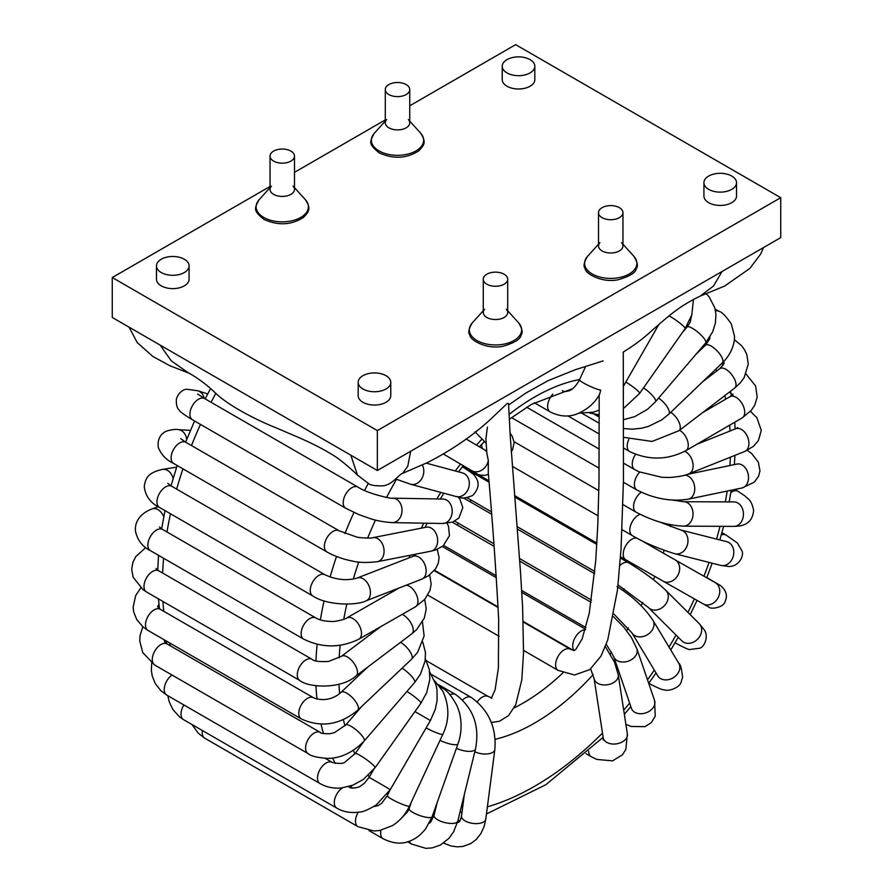 <?xml version="1.0" encoding="UTF-8"?>
<svg xmlns="http://www.w3.org/2000/svg" width="893" height="893" viewBox="0 0 893 893"><rect width="100%" height="100%" fill="white"/><g stroke="black" fill="none" stroke-linecap="round" stroke-linejoin="round"><path stroke-width="1.34" d="M486.774 452.059A12.223 9.979 -59.5 0 0 484.14 449.603L466.057 438.976M443.81 454.247L471.75 470.678A12.223 9.979 -59.5 0 0 478.76 471.459A12.223 9.979 -59.5 0 0 488.315 460.542L486.942 453.722M491.273 698.259L495.09 689.921L498.383 668.076L498.662 619.418C496.117 571.9 492.657 523.086 488.281 472.977L488.315 460.542M485.971 438.351L487.411 427.133M270.043 186.447L112.272 277.533L112.272 317.461L377.348 470.499L780.728 237.616L780.728 197.688L515.652 44.65L409.742 105.798M358.171 382.338L358.171 395.644A16.297 9.41 0 0 0 368.229 404.339A16.297 9.41 0 0 0 385.988 402.296A16.297 9.41 0 0 0 390.766 395.644L390.766 382.338A16.297 9.41 0 0 0 374.468 372.928A16.297 9.41 0 0 0 358.171 382.338A16.297 9.41 0 0 0 368.229 391.034A16.297 9.41 0 0 0 385.988 388.991A16.297 9.41 0 0 0 390.766 382.338M156.476 265.891L156.476 279.196A16.297 9.41 0 0 0 161.253 285.86A16.297 9.41 0 0 0 184.304 285.86A16.297 9.41 0 0 0 189.082 279.196L189.082 265.891A16.297 9.41 180 0 1 184.304 272.544A16.297 9.41 180 0 1 166.544 274.586A16.297 9.41 180 0 1 156.476 265.891A16.297 9.41 180 0 1 172.784 256.481A16.297 9.41 180 0 1 189.082 265.891M703.918 182.719L703.918 196.025A16.297 9.41 0 0 0 708.696 202.678A16.297 9.41 0 0 0 731.747 202.678A16.297 9.41 0 0 0 736.524 196.025L736.524 182.719A16.297 9.41 180 0 1 731.747 189.372A16.297 9.41 180 0 1 713.987 191.415A16.297 9.41 180 0 1 703.918 182.719A16.297 9.41 180 0 1 720.216 173.309A16.297 9.41 180 0 1 736.524 182.719M385.296 119.908L294.489 172.338M112.272 277.533L377.348 430.582L780.728 197.688M502.234 66.272L502.234 79.589A16.297 9.41 0 0 0 512.292 88.273A16.297 9.41 0 0 0 530.062 86.241A16.297 9.41 0 0 0 534.829 79.589L534.829 66.272A16.297 9.41 0 0 0 518.532 56.862A16.297 9.41 0 0 0 502.234 66.272A16.297 9.41 0 0 0 512.292 74.967A16.297 9.41 0 0 0 530.062 72.925A16.297 9.41 0 0 0 534.829 66.272M377.348 430.582L377.348 470.499M455.62 496.374A12.223 9.868 -74.9 0 0 456.089 496.519L456.089 496.519A12.223 9.868 -74.9 0 0 468.792 487.277A12.223 9.868 -74.9 0 0 462.451 472.91A12.223 9.868 -74.9 0 0 462.429 472.899L463.891 473.457M442.448 523.499A12.223 9.51 -89 0 0 442.47 523.499A12.223 9.51 -89 0 0 452.193 511.477A12.223 9.51 -89 0 0 442.939 499.053A12.223 9.51 -89 0 0 442.906 499.053L444.089 499.176M357.959 487.098L204.676 398.602A12.223 7.055 -60 0 0 192.453 405.656A12.223 7.055 -60 0 0 192.453 419.777L345.736 508.273A12.223 7.055 -60 0 1 345.725 508.262A12.223 7.055 -60 0 1 345.747 494.142A12.223 7.055 -60 0 1 357.959 487.098A12.223 7.055 -60 0 1 357.981 487.109A12.223 7.055 -60 0 1 357.993 487.12C368.563 494.309 395.007 499.522 392.719 498.171A12.223 9.51 -89 0 0 392.686 498.171A12.223 9.51 -89 0 1 392.73 498.171L442.906 499.053M197.788 390.732A12.223 9.901 108 0 1 198 390.788A12.223 9.901 108 0 1 198.012 390.799A12.223 9.901 108 0 1 204.106 398.267M430.973 551.171A12.223 8.919 -101.1 0 0 437.358 537.474A12.223 8.919 -101.1 0 0 426.274 527.183A12.223 8.919 -101.1 0 0 426.262 527.183L372.66 537.709A12.223 8.919 -101.1 0 0 372.615 537.72A12.223 8.919 -101.1 0 0 372.481 537.742M327.128 552.075A12.223 7.055 -60 0 1 326.927 551.963A12.223 7.055 -60 0 1 326.883 551.941A12.223 7.055 -60 0 1 326.938 537.809A12.223 7.055 -60 0 1 339.15 530.788A12.223 7.055 -60 0 1 339.195 530.81A12.223 7.055 -60 0 1 339.373 530.922M190.432 430.381L178.031 429.6A12.223 9.6 93.6 0 1 178.075 429.6A12.223 9.6 93.6 0 1 186.726 439.367M421.797 579.133A12.223 8.104 -111.3 0 0 421.82 579.133A12.223 8.104 -111.3 0 0 424.956 564.834A12.223 8.104 -111.3 0 0 413.001 556.328A12.223 8.104 -111.3 0 0 412.957 556.339L357.245 578.017A12.223 8.104 -111.3 0 0 357.245 578.028M312.784 595.944A12.223 7.055 -60 0 1 312.74 595.91A12.223 7.055 -60 0 1 312.807 581.789A12.223 7.055 -60 0 1 325.007 574.768A12.223 7.055 -60 0 1 325.063 574.802L325.063 574.802C336.226 579.903 346.953 580.975 357.233 578.017A12.223 8.104 -111.3 0 1 369.222 586.455A12.223 8.104 -111.3 0 1 366.13 600.799A12.223 8.104 -111.3 0 0 366.13 600.799L421.82 579.133M325.007 574.768L171.724 486.272A12.223 7.055 -60 0 1 171.746 486.283A12.223 7.055 -60 0 0 159.512 493.316A12.223 7.055 -60 0 0 159.49 507.436A12.223 7.055 -60 0 1 159.49 507.436C150.404 502.96 145.336 495.983 144.264 486.495C145.526 477.599 148.618 472.475 162.638 469.361L162.615 469.372A12.223 9.042 81.1 0 1 162.638 469.361A12.223 9.042 81.1 0 1 173.13 478.458M358.785 639.221A12.223 7.088 -119.8 0 0 358.919 639.142L415.368 606.849A12.223 7.088 -119.8 0 0 415.368 606.849A12.223 7.088 -119.8 0 0 416.618 595.095A12.223 7.088 -119.8 0 0 406.382 585.138M303.787 639.198A12.223 7.055 -60 0 1 303.676 639.131A12.223 7.055 -60 0 1 303.631 639.109A12.223 7.055 -60 0 1 303.698 624.977A12.223 7.055 -60 0 1 315.899 617.967A12.223 7.055 -60 0 1 315.943 617.989A12.223 7.055 -60 0 1 316.066 618.068M152.111 508.898A12.223 8.271 70.6 0 1 152.234 508.854A12.223 8.271 70.6 0 1 152.312 508.82A12.223 8.271 70.6 0 1 163.765 516.723M424.722 599.393L426.24 609.004L424.331 618.034L416.685 629.587L411.874 633.773A12.223 5.905 -127 0 0 411.896 633.751A12.223 5.905 -127 0 0 411.573 624.174A12.223 5.905 -127 0 0 402.23 614.373M341.405 656.333A12.223 5.905 -127 0 1 342.499 655.83A12.223 5.905 -127 0 1 354.186 663.577A12.223 5.905 -127 0 1 356.106 675.856A12.223 5.905 -127 0 1 356.095 675.867C341.126 689.63 307.918 687.588 299.802 680.466A12.223 7.055 -60 0 1 299.802 680.466A12.223 7.055 -60 0 1 299.814 680.477A12.223 7.055 -60 0 1 298.999 667.931A12.223 7.055 -60 0 1 310.005 658.733A12.223 7.055 -60 0 1 312.037 659.302A12.223 7.055 -60 0 1 312.07 659.313C313.889 661.233 319.393 661.947 328.579 661.434L341.394 656.333A12.223 5.905 -127 0 0 341.383 656.344L380.597 626.741M422.445 622.008L424.13 636.006L417.645 652.258L411.617 659.179A12.223 4.577 -133.4 0 0 411.617 659.179A12.223 4.577 -133.4 0 0 409.842 651.321A12.223 4.577 -133.4 0 0 400.555 642.313M341.048 692.332A12.223 4.577 -133.4 0 1 345.87 692.711A12.223 4.577 -133.4 0 1 355.738 701.697A12.223 4.577 -133.4 0 1 357.859 710.08L357.859 710.08A12.223 4.577 -133.4 0 0 357.859 710.08C339.999 724.971 321.123 727.918 301.254 718.921A12.223 7.055 -60 0 1 301.254 718.921A12.223 7.055 -60 0 1 299.155 710.203A12.223 7.055 -60 0 1 305.719 699.543A12.223 7.055 -60 0 1 313.532 697.768A12.223 7.055 -60 0 1 313.588 697.801L313.588 697.801C326.615 702.679 336.728 696.395 341.048 692.332L367.615 667.171M364.143 741.034A12.223 3.125 -139.2 0 0 364.221 740.956L414.631 682.52A12.223 3.125 -139.2 0 0 405.344 670.476A12.223 3.125 -139.2 0 0 402.073 668.221M308.208 753.647A12.223 7.055 -60 0 1 308.096 753.592A12.223 7.055 -60 0 1 307.516 740.565A12.223 7.055 -60 0 1 320.319 732.416A12.223 7.055 -60 0 1 320.364 732.439A12.223 7.055 -60 0 1 320.498 732.528M154.857 665.118A12.223 7.055 -60 0 1 154.813 665.095L308.096 753.592A12.223 7.055 -60 0 1 308.074 753.58C310.585 756.014 317.127 757.621 327.731 758.403C340.892 758.269 353.059 752.442 364.221 740.944A12.223 3.125 -139.2 0 0 364.221 740.944A12.223 3.125 -139.2 0 0 354.934 728.911A12.223 3.125 -139.2 0 0 345.703 724.982L345.703 724.982A12.223 3.125 -139.2 0 0 345.636 725.071M375.071 767.723A12.223 1.607 -144.6 0 0 375.105 767.69L420.927 703.159A12.223 1.607 -144.6 0 0 415.066 697.143A12.223 1.607 -144.6 0 0 406.895 691.483M172.036 675.03A12.223 7.055 -60 0 0 164.223 689.519A12.223 7.055 -60 0 0 166.757 695.078A12.223 7.055 -60 0 1 166.757 695.078L320.04 783.574A12.223 7.055 -60 0 1 319.984 783.541A12.223 7.055 -60 0 1 317.506 778.026A12.223 7.055 -60 0 1 322.82 765.692A12.223 7.055 -60 0 1 332.263 762.399A12.223 7.055 -60 0 1 332.33 762.432C339.139 763.906 343.437 763.716 345.223 761.874L355.18 753.536A12.223 1.607 -144.6 0 0 355.146 753.58M165.294 642.58A12.223 3.416 41.9 0 1 166.69 643.239M429.667 671.837L435.94 684.54L437.012 689.831L437.101 700.581L435.215 709.611L430.393 720.562L414.966 711.554M183.88 704.957A12.223 7.055 -60 0 0 183.009 719.278A12.223 7.055 -60 0 0 183.545 719.646A12.223 7.055 -60 0 1 183.545 719.646L336.828 808.143A12.223 7.055 -60 0 1 336.784 808.12A12.223 7.055 -60 0 1 336.293 807.774A12.223 7.055 -60 0 1 335.031 798.085A12.223 7.055 -60 0 1 342.544 787.816M348.382 786.655A12.223 7.055 -60 0 1 349.051 786.967A12.223 7.055 -60 0 1 349.085 786.99C351.183 789.434 360.147 787.001 360.493 786.052L364.366 783.228L369.166 777.312L373.553 769.744M389.705 790.606L387.294 795.775A12.223 1.518 -155.1 0 0 396.771 801.847A12.223 1.518 -155.1 0 0 409.184 806.245A12.223 1.518 -155.1 0 0 409.463 806.089L442.85 734.247A12.223 1.518 -155.1 0 1 442.85 734.258A12.223 1.518 -155.1 0 1 442.571 734.414A12.223 1.518 -155.1 0 1 426.106 727.951M202.398 730.53A12.223 7.055 -60 0 0 204.765 738.198A12.223 7.055 -60 0 1 204.765 738.198L358.037 826.695A12.223 7.055 -60 0 1 357.993 826.661A12.223 7.055 -60 0 1 358.272 812.195M458.02 743.78A12.223 3.036 -160.5 0 1 457.997 743.836A12.223 3.036 -160.5 0 1 440.048 740.297M383.376 838.884A12.223 7.055 -60 0 1 383.186 838.784A12.223 7.055 -60 0 1 383.13 838.75A12.223 7.055 -60 0 1 380.976 830.256M437.202 802.461L434.054 815.309A12.223 4.487 -166.2 0 0 444.848 822.576A12.223 4.487 -166.2 0 0 457.796 821.136L475.478 749.026A12.223 4.487 -166.2 0 1 475.478 749.037A12.223 4.487 -166.2 0 1 468.423 751.337A12.223 4.487 -166.2 0 1 456.423 748.278M411.729 844.164A12.223 7.055 -60 0 1 411.606 844.097A12.223 7.055 -60 0 1 411.539 844.052A12.223 7.055 -60 0 1 409.44 841.139M494.867 749.406A12.223 5.827 -172.6 0 1 494.845 749.618A12.223 5.827 -172.6 0 1 494.845 749.64A12.223 5.827 -172.6 0 1 487.433 753.915A12.223 5.827 -172.6 0 1 474.83 751.694M619.374 207.667A12.223 7.055 0 0 0 606.057 206.138A12.223 7.055 0 0 0 598.511 212.657A12.223 7.055 0 0 0 610.734 219.723A12.223 7.055 0 0 0 622.957 212.657A12.223 7.055 0 0 0 619.374 207.667M406.159 84.578A12.223 7.055 180 0 1 409.742 89.568A12.223 7.055 180 0 1 397.519 96.623A12.223 7.055 180 0 1 385.296 89.568A12.223 7.055 180 0 1 392.842 83.038A12.223 7.055 180 0 1 406.159 84.578M504.121 274.207A12.223 7.055 180 0 1 507.704 279.196A12.223 7.055 180 0 1 495.481 286.262A12.223 7.055 180 0 1 483.258 279.196A12.223 7.055 180 0 1 490.804 272.678A12.223 7.055 180 0 1 504.121 274.207M290.906 151.118A12.223 7.055 0 0 0 277.589 149.577A12.223 7.055 0 0 0 270.043 156.108A12.223 7.055 0 0 0 282.266 163.162A12.223 7.055 0 0 0 294.489 156.108A12.223 7.055 0 0 0 290.906 151.118M562.389 390.71C563.383 391.636 565.526 391.703 568.83 390.9C572.647 389.582 576.219 385.854 579.557 379.726A12.223 1.607 24.6 0 0 587.862 385.274A12.223 1.607 24.6 0 0 600.699 390.085L599.728 393.958C595.24 402.631 587.851 409.228 577.581 413.727C568.863 417.31 559.71 416.685 550.144 411.863A12.223 7.055 120 0 0 550.166 411.874A12.223 7.055 120 0 0 550.267 411.93M625.837 382.014A12.223 1.518 35.1 0 1 639.667 393.366L623.716 408.291M643.496 387.908A12.223 3.036 40.5 0 1 655.54 401.694A12.223 3.036 40.5 0 1 655.462 401.772M658.599 398.111A12.223 4.487 46.2 0 1 667.25 406.974A12.223 4.487 46.2 0 1 668.768 414.229A12.223 4.487 46.2 0 1 668.656 414.341M715.516 310.987A12.223 7.055 -60 0 1 719.111 311.356A12.223 7.055 -60 0 1 719.166 311.389L715.114 309.045M670.755 412.332A12.223 5.827 52.6 0 1 678.993 422.155A12.223 5.827 52.6 0 1 678.981 430.705A12.223 5.827 52.6 0 1 678.97 430.716L652.102 441.443L623.794 437.358M679.606 430.225A12.223 7.021 59.8 0 1 687.588 440.941A12.223 7.021 59.8 0 1 685.813 450.708A12.223 7.021 59.8 0 1 685.779 450.731A12.223 7.021 59.8 0 1 685.657 450.798M684.752 451.311A12.223 8.048 68.2 0 1 692.845 462.786A12.223 8.048 68.2 0 1 689.005 473.736A12.223 8.048 68.2 0 1 688.938 473.77L744.717 451.456A12.223 8.048 68.2 0 0 744.751 451.445L753.424 446.355L758.369 440.629L761.271 430.359L756.862 417.69L750.444 411.327M685.054 475.121A12.223 8.874 78.3 0 1 687.364 475.69A12.223 8.874 78.3 0 1 694.743 488.158A12.223 8.874 78.3 0 1 688.246 499.165A12.223 8.874 78.3 0 1 688.202 499.176A12.223 8.874 78.3 0 1 688.034 499.209M672.172 500.047L683.547 501.71A12.223 9.477 90.3 0 1 683.614 501.71A12.223 9.477 90.3 0 1 690.624 505.773A12.223 9.477 90.3 0 1 692.198 518.911A12.223 9.477 90.3 0 1 683.547 526.156A12.223 9.477 90.3 0 1 683.502 526.156L733.912 526.379C735.586 525.999 752.286 527.986 753.614 510.249C751.259 499.12 748.033 499.332 744.784 495.816L737.953 491.262A12.223 7.055 -60 0 1 737.986 491.284L734.85 489.476M730.842 492.556A12.223 7.055 -60 0 1 737.964 491.273M680.712 530.018A12.223 9.856 104.2 0 1 680.979 530.074A12.223 9.856 104.2 0 1 680.991 530.085A12.223 9.856 104.2 0 1 687.945 539.595A12.223 9.856 104.2 0 1 674.963 553.772A12.223 9.856 104.2 0 1 674.952 553.772A12.223 9.856 104.2 0 1 674.706 553.705M721.243 535.007A12.223 7.055 -60 0 1 726.042 535.041A12.223 7.055 -60 0 1 726.054 535.052L721.912 532.652M472.241 471.124A12.223 7.055 120 0 0 472.464 471.27A12.223 7.055 120 0 0 472.475 471.27L488.873 480.735M674.963 559.788A12.223 9.979 119.5 0 1 675.097 559.855A12.223 9.979 119.5 0 1 678.245 574.556A12.223 9.979 119.5 0 1 663.108 581.164A12.223 9.979 119.5 0 1 663.075 581.142A12.223 9.979 119.5 0 1 662.919 581.053M719.658 585.094L715.193 582.582A12.223 9.979 119.5 0 1 715.226 582.604L675.13 559.878A12.223 9.979 119.5 0 1 675.13 559.878L639.846 539.673M708.049 578.53A12.223 7.055 -60 0 1 709.243 578.988A12.223 7.055 -60 0 1 709.265 578.999A12.223 7.055 -60 0 1 709.388 579.077M469.193 470.176L475.433 474.35A12.223 7.055 120 0 0 472.598 473.803M665.519 590.061A12.223 9.868 134.9 0 1 665.787 590.306A12.223 9.868 134.9 0 1 665.821 590.34A12.223 9.868 134.9 0 1 661.97 607.742A12.223 9.868 134.9 0 1 648.53 607.631A12.223 9.868 134.9 0 1 648.497 607.597A12.223 9.868 134.9 0 1 648.285 607.374M675.041 642.781L675.822 643.228A12.223 7.055 -60 0 1 675.811 643.228A12.223 7.055 -60 0 1 675.097 642.703M491.518 514.145L463.724 498.104A12.223 7.055 120 0 0 463.724 498.093A12.223 7.055 120 0 0 463.188 497.836M460.81 497.568A12.223 7.055 120 0 0 459.069 498.015M631.965 632.914L657.817 675.923A12.223 9.51 149 0 1 657.817 675.923A12.223 9.51 149 0 0 666.77 679.874A12.223 9.51 149 0 0 677.62 673.746A12.223 9.51 149 0 0 678.78 663.32A12.223 9.51 149 0 1 678.78 663.32L652.928 620.311A12.223 9.51 149 0 1 652.939 620.334A12.223 9.51 149 0 1 651.756 630.748A12.223 9.51 149 0 1 640.917 636.865A12.223 9.51 149 0 1 631.965 632.914A12.223 9.51 149 0 1 631.943 632.869L613.96 614.138M678.769 663.309C680.31 663.945 681.582 668.567 682.587 677.162L681.091 682.207C679.573 687.722 668.589 691.651 664.403 689.82C663.097 690.177 658.532 688.347 650.696 684.339A12.223 7.055 -60 0 1 650.684 684.339A12.223 7.055 -60 0 1 649.133 682.788M613.48 616.728L623.749 627.065L631.407 637.513L636.899 648.831A12.223 8.919 161.1 0 1 636.899 648.831A12.223 8.919 161.1 0 1 631.619 659.559A12.223 8.919 161.1 0 1 617.666 660.909A12.223 8.919 161.1 0 1 613.748 656.712A12.223 8.919 161.1 0 1 613.737 656.656L606.269 644.277M605.365 646.677L614.551 662.26L618.291 674.885A12.223 8.104 171.3 0 1 608.747 684.507A12.223 8.104 171.3 0 1 594.682 680.31A12.223 8.104 171.3 0 1 594.113 678.602A12.223 8.104 171.3 0 1 594.113 678.591L590.675 668.935M585.942 753.659L591.233 756.706A12.223 7.055 -60 0 1 591.233 756.706A12.223 7.055 -60 0 1 591.188 756.684A12.223 7.055 -60 0 1 588.699 751.158M410.68 451.255L407.766 466.28L402.598 473.357L427.959 462.351C452.706 449.536 473.882 434.891 491.463 418.415L507.257 403.424L508.53 403.536M160.126 345.089L171.277 360.85L187.731 372.426C197.453 377.806 206.417 384.403 214.61 392.228C228.842 406.46 259.405 421.25 275.725 427.68L291.777 434.545C310.507 442.336 325.677 450.117 337.275 457.875C344.575 463.355 351.34 469.126 357.568 475.188M350.86 455.207L357.457 475.054M402.598 473.357L402.531 473.39C398.401 474.886 392.395 484.776 383.075 485.825C374.424 486.06 369.255 485.044 367.581 482.789L357.446 475.087M722.035 271.505L713.529 286.017L700.212 296.085M506.32 309.212A12.223 7.055 180 0 1 507.704 312.472A12.223 7.055 180 0 1 495.481 319.527A12.223 7.055 180 0 1 483.258 312.472A12.223 7.055 180 0 1 484.642 309.212M271.427 186.112A12.223 7.055 0 0 0 270.043 189.372A12.223 7.055 0 0 0 273.626 194.361A12.223 7.055 0 0 0 286.943 195.891A12.223 7.055 0 0 0 294.489 189.372A12.223 7.055 0 0 0 293.105 186.112M621.573 242.673A12.223 7.055 180 0 1 622.957 245.932A12.223 7.055 180 0 1 610.734 252.987A12.223 7.055 180 0 1 598.511 245.932A12.223 7.055 180 0 1 599.895 242.673M386.68 119.573A12.223 7.055 0 0 0 385.296 122.832A12.223 7.055 0 0 0 388.879 127.822A12.223 7.055 0 0 0 402.196 129.351A12.223 7.055 0 0 0 409.742 122.832A12.223 7.055 0 0 0 408.358 119.573M465.465 466.983A12.223 7.055 120 0 0 466.47 467.798L477.029 473.848C477.777 474.797 480.523 475.288 485.245 475.322L488.382 474.339M481.561 444.491A12.223 7.055 120 0 0 482.733 448.777M462.306 466.76C470.332 471.761 474.429 474.786 474.607 475.835C479.842 482.03 479.195 488.583 472.643 495.481C460.565 500.404 461.134 496.687 456.111 496.53L410.568 484.24A12.223 9.868 -74.9 0 0 410.601 484.252A12.223 9.868 -74.9 0 0 421.719 478.726A12.223 9.868 -74.9 0 0 422.166 464.784M392.261 522.617A12.223 9.51 -89 0 0 392.295 522.617A12.223 9.51 -89 0 0 392.306 522.617A12.223 9.51 -89 0 0 402.017 510.55A12.223 9.51 -89 0 0 392.73 498.171M377.159 561.742A12.223 8.919 -101.1 0 0 377.371 561.697A12.223 8.919 -101.1 0 0 377.415 561.686A12.223 8.919 -101.1 0 0 383.756 547.956A12.223 8.919 -101.1 0 0 372.66 537.709M326.927 551.963L173.644 463.467A12.223 7.055 -60 0 1 173.622 463.456A12.223 7.055 -60 0 1 173.644 449.335A12.223 7.055 -60 0 1 185.867 442.292A12.223 7.055 -60 0 1 185.878 442.303L339.15 530.788M358.919 639.142A12.223 7.088 -119.8 0 0 358.941 639.131A12.223 7.088 -119.8 0 0 358.997 625A12.223 7.088 -119.8 0 0 346.785 617.923A12.223 7.088 -119.8 0 0 346.651 618.001M303.676 639.131L150.392 550.635A12.223 7.055 -60 0 1 150.392 536.526A12.223 7.055 -60 0 1 162.615 529.46L315.899 617.967M146.575 592.003A12.223 7.055 -60 0 1 146.53 591.981A12.223 7.055 -60 0 1 145.704 579.445A12.223 7.055 -60 0 1 156.721 570.236A12.223 7.055 -60 0 1 158.731 570.783A12.223 7.055 -60 0 1 158.753 570.806L312.037 659.302M301.298 718.943L148.015 630.447A12.223 7.055 -60 0 1 148.015 630.447A12.223 7.055 -60 0 1 145.86 621.74A12.223 7.055 -60 0 1 152.435 611.046A12.223 7.055 -60 0 1 160.249 609.272L313.532 697.768M154.813 665.095A12.223 7.055 -60 0 1 154.232 652.069A12.223 7.055 -60 0 1 167.013 643.909A12.223 7.055 -60 0 1 167.036 643.92L320.319 732.416M319.984 783.541L319.984 783.541C326.637 787.313 333.893 788.765 341.729 787.905L352.869 785.17L363.462 779.355L375.105 767.679A12.223 1.607 -144.6 0 0 369.244 761.662A12.223 1.607 -144.6 0 0 355.168 753.536L363.663 741.57M430.393 720.562L390.308 789.591L369.166 777.312M440.193 686.951L441.689 687.822A12.223 7.055 120 0 0 441.667 687.811A12.223 7.055 120 0 0 440.472 687.353M441.667 687.811C446.143 689.329 451.244 695.29 456.97 705.693C460.52 714.925 459.806 714.913 460.52 718.206C461.748 727.014 460.911 735.553 457.997 743.836L432.145 816.704A12.223 3.036 -160.5 0 1 432.145 816.704A12.223 3.036 -160.5 0 1 419.632 815.488A12.223 3.036 -160.5 0 1 409.106 808.533A12.223 3.036 -160.5 0 1 409.106 808.522L411.617 801.467M438.296 684.518L455.553 694.486A12.223 7.055 120 0 0 450.083 694.754M471.426 697.533A12.223 7.055 120 0 0 471.247 697.422A12.223 7.055 120 0 0 471.214 697.4A12.223 7.055 120 0 0 462.63 699.9M471.203 697.4C488.694 710.035 496.564 727.449 494.834 749.64L485.77 819.194A12.223 5.827 -172.6 0 1 472.888 823.391A12.223 5.827 -172.6 0 1 461.525 816.023L464.338 794.446M426.43 660.787L488.359 696.54A12.223 7.055 120 0 0 477.297 701.798M552.845 394.114A12.223 7.055 120 0 0 550.144 411.863M669.069 315.865A12.223 1.518 35.1 0 1 680.008 323.21A12.223 1.518 35.1 0 1 685.177 328.535L639.667 393.366M597.864 414.754A12.223 7.055 120 0 0 598.868 415.569L597.372 414.709M682.252 332.709L687.119 327.005A12.223 3.036 40.5 0 1 698.393 332.62A12.223 3.036 40.5 0 1 705.716 342.867L655.54 401.694L647.581 409.262L634.622 416.674L623.772 419.632M695.904 354.365L705.459 345.211A12.223 4.487 46.2 0 1 717.168 350.938A12.223 4.487 46.2 0 1 722.37 362.871L668.768 414.24L661.813 419.822L648.642 426.341L641.509 428.238L632.099 429.198L623.783 428.551M702.534 381.869L719.814 368.653A12.223 5.827 52.6 0 1 719.825 368.642A12.223 5.827 52.6 0 1 731.88 374.814A12.223 5.827 52.6 0 1 734.682 388.064A12.223 5.827 52.6 0 1 734.671 388.064L678.97 430.716M628.784 439.434A12.223 7.055 120 0 0 629.732 451.612A12.223 7.055 120 0 0 629.755 451.624A12.223 7.055 120 0 0 629.9 451.702M702.512 412.689L729.916 396.715A12.223 7.021 59.8 0 1 742.139 403.748A12.223 7.021 59.8 0 1 742.228 417.846L685.779 450.731M635.515 454.37A12.223 7.055 120 0 0 634.789 469.651A12.223 7.055 120 0 0 634.789 469.662L623.671 463.233M737.238 428.383L737.73 427.613L735.609 428.774A12.223 8.048 68.2 0 1 735.642 428.763A12.223 8.048 68.2 0 1 736.044 428.618A12.223 8.048 68.2 0 1 747.765 437.391A12.223 8.048 68.2 0 1 744.751 451.445M639.701 472.118A12.223 7.055 120 0 0 636.921 490A12.223 7.055 120 0 0 636.921 490.011A12.223 7.055 120 0 0 637.055 490.078M687.286 474.395L736.982 464.059A12.223 8.874 78.3 0 1 741.123 464.505A12.223 8.874 78.3 0 1 748.501 477.007A12.223 8.874 78.3 0 1 741.96 487.991A12.223 8.874 78.3 0 1 741.949 487.991L688.202 499.176C671.201 501.833 654.089 498.774 636.921 490L623.437 482.22M641.219 492.244A12.223 7.055 120 0 0 634.041 503.016A12.223 7.055 120 0 0 636.084 512.169A12.223 7.055 120 0 0 636.095 512.169A12.223 7.055 120 0 0 636.117 512.191L622.946 504.578M683.614 501.71L734.013 501.922A12.223 9.477 90.3 0 1 741.034 505.996A12.223 9.477 90.3 0 1 742.608 519.157A12.223 9.477 90.3 0 1 733.912 526.379M640.047 514.301A12.223 7.055 120 0 0 635.671 517.192A12.223 7.055 120 0 0 632.344 535.621A12.223 7.055 120 0 0 632.367 535.633L622.053 529.683M680.979 530.074L726.79 541.694A12.223 9.856 104.2 0 1 726.835 541.705A12.223 9.856 104.2 0 1 733.756 551.215A12.223 9.856 104.2 0 1 720.785 565.392A12.223 9.856 104.2 0 1 720.729 565.381M636.977 538.178A12.223 7.055 120 0 0 626.283 544.786A12.223 7.055 120 0 0 625.736 559.755A12.223 7.055 120 0 0 625.759 559.766A12.223 7.055 120 0 0 625.87 559.833M715.226 582.604A12.223 9.979 119.5 0 1 718.34 597.283A12.223 9.979 119.5 0 1 703.193 603.891A12.223 9.979 119.5 0 1 703.171 603.869L663.075 581.142M475.355 473.859A12.223 9.801 -78.6 0 0 475.232 472.866M628.94 562.981A12.223 7.055 120 0 0 628.728 562.847A12.223 7.055 120 0 0 619.887 565.526M620.445 558.069L628.717 562.847C643.607 571.821 655.975 580.986 665.81 590.34L699.174 623.593A12.223 9.868 134.9 0 1 699.186 623.593A12.223 9.868 134.9 0 1 695.346 641.029A12.223 9.868 134.9 0 1 681.917 640.906A12.223 9.868 134.9 0 1 681.906 640.895L648.53 607.631M654.569 700.469A12.223 8.919 161.1 0 1 654.569 700.48A12.223 8.919 161.1 0 1 649.323 711.23A12.223 8.919 161.1 0 1 635.347 712.592A12.223 8.919 161.1 0 1 631.44 708.395L613.748 656.712M585.317 629.744A12.223 7.055 120 0 0 574.936 637.915A12.223 7.055 120 0 0 574.11 650.539M627.355 733.934A12.223 8.104 171.3 0 1 627.366 733.968A12.223 8.104 171.3 0 1 617.833 743.59A12.223 8.104 171.3 0 1 603.768 739.393A12.223 8.104 171.3 0 1 603.21 737.741A12.223 8.104 171.3 0 1 603.199 737.685L594.113 678.602M523.22 621.997L570.348 649.211A12.223 7.055 120 0 0 558.125 656.266A12.223 7.055 120 0 0 558.125 670.386L523.566 650.428M442.649 546.717A183.366 105.865 120 0 0 443.363 545.735M457.227 525.028A183.366 105.865 120 0 0 458.332 523.22M470.164 501.81A183.366 105.865 120 0 0 471.046 500.035M481.07 477.599A183.366 105.865 120 0 0 481.517 476.494M514.212 707.87A183.366 105.865 120 0 0 563.025 672.775M623.292 590.608A183.366 105.865 120 0 0 624.207 588.8M634.298 566.24A183.366 105.865 120 0 0 634.8 564.979M368.34 483.247A293.384 169.38 120 0 0 364.567 490.447M353.929 512.47A293.384 169.38 120 0 0 344.955 533.567M336.516 556.495A293.384 169.38 120 0 0 330.097 577.079M324.081 600.822A293.384 169.38 120 0 0 320.364 619.887M317.115 644.311A293.384 169.38 120 0 0 315.955 660.909M315.988 685.813A293.384 169.38 120 0 0 316.993 699.141M321.056 724.156A293.384 169.38 120 0 0 323.478 733.633M332.587 758.057A293.384 169.38 120 0 0 335.321 763.504M350.614 785.985A293.384 169.38 120 0 0 352.467 788.05M215.849 393.288A293.384 169.38 120 0 0 211.105 402.308M200.456 424.398A293.384 169.38 120 0 0 191.482 445.54M182.942 468.836A293.384 169.38 120 0 0 176.658 489.118M170.485 513.788A293.384 169.38 120 0 0 166.98 531.982M163.598 558.259A293.384 169.38 120 0 0 162.638 573.049M162.939 601.447A293.384 169.38 120 0 0 163.776 611.314M169.57 642.882A293.384 169.38 120 0 0 170.396 645.862M396.514 479.34A277.087 159.97 120 0 0 386.535 497.446M375.473 520.027A277.087 159.97 120 0 0 367.659 538.122M358.729 562.01A277.087 159.97 120 0 0 353.315 579.088M346.819 604.148A277.087 159.97 120 0 0 343.76 619.318M340.144 645.259A277.087 159.97 120 0 0 339.173 657.784M338.983 684.138A277.087 159.97 120 0 0 339.586 693.593M343.414 719.568A277.087 159.97 120 0 0 344.91 725.875M353.327 750.354A277.087 159.97 120 0 0 354.945 753.859M368.24 775.47A277.087 159.97 120 0 0 369.389 776.921M387.294 794.167A277.087 159.97 120 0 0 387.852 794.58M433.752 812.183A277.087 159.97 120 0 0 434.791 812.306M459.962 812.284A277.087 159.97 120 0 0 462.038 812.05M487.377 806.859A277.087 159.97 120 0 0 602.496 733.097M623.705 710.136A277.087 159.97 120 0 0 629.621 703.081M647.503 679.819A277.087 159.97 120 0 0 654.312 670.085M669.024 647.101A277.087 159.97 120 0 0 676.023 635.035M687.956 612.408A277.087 159.97 120 0 0 694.363 598.879M703.941 576.208A277.087 159.97 120 0 0 709.064 562.423M716.554 539.104A277.087 159.97 120 0 0 720.015 526.312M725.35 501.888A277.087 159.97 120 0 0 727.159 491.072M729.949 465.521A277.087 159.97 120 0 0 730.396 457.183M730.094 430.973A277.087 159.97 120 0 0 729.648 425.18M725.641 399.216A277.087 159.97 120 0 0 724.803 395.621M716.632 371.086A277.087 159.97 120 0 0 715.795 369.177M703.226 347.355A277.087 159.97 120 0 0 702.601 346.517M579.657 379.503A199.664 115.275 120 0 0 534.673 396.983A199.664 115.275 120 0 0 509.021 414.497M482.075 439.066A199.664 115.275 120 0 0 476.46 445.082M460.52 464.081A199.664 115.275 120 0 0 455.307 470.991M440.818 492.4A199.664 115.275 120 0 0 436.833 498.953M423.751 523.175A199.664 115.275 120 0 0 421.373 528.143M410.066 555.279A199.664 115.275 120 0 0 409.15 557.824M495.113 739.337A199.664 115.275 120 0 0 593.131 674.639M610.321 653.977A199.664 115.275 120 0 0 611.672 652.18M626.618 630.614A199.664 115.275 120 0 0 628.326 627.924M641.096 605.666A199.664 115.275 120 0 0 642.77 602.451M653.397 579.669A199.664 115.275 120 0 0 654.748 576.398M663.242 553.102A199.664 115.275 120 0 0 664.124 550.322M670.386 526.557A199.664 115.275 120 0 0 670.777 524.749M507.704 310.742L518.666 322.875A26.154 15.103 180 0 1 495.481 344.955A26.154 15.103 180 0 1 472.297 322.875L483.258 310.742M263.77 217.434A26.154 15.103 0 0 0 297.737 218.93A26.154 15.103 0 0 0 305.451 199.775C311.4 209.163 308.878 211.596 303.43 217.468C291.33 225.136 278.169 225.795 263.96 219.421C253.701 210.949 253.802 209.196 259.082 199.775A26.154 15.103 0 0 0 263.77 217.434M622.957 244.202L633.918 256.336A26.154 15.103 180 0 1 610.734 278.415A26.154 15.103 180 0 1 587.549 256.336L598.511 244.202M379.023 150.895A26.154 15.103 0 0 0 412.99 152.39A26.154 15.103 0 0 0 420.703 133.236C426.653 142.623 424.13 145.057 418.683 150.928C406.583 158.597 393.422 159.255 379.212 152.882C368.954 144.409 369.055 142.657 374.334 133.236A26.154 15.103 0 0 0 379.023 150.895M476.538 473.524L471.75 470.678M484.173 449.625L486.707 451.121M475.043 431.832L486.194 443.296M510.048 433.027L512.135 436.063L514.178 442.381L512.537 449.826L511.254 451.679M466.47 467.798L463.099 465.856M426.151 463.121L462.451 472.91M410.624 484.263L395.621 478.972M458.299 497.077L459.862 499.109L462.82 507.548L458.946 517.996L452.639 522.081L442.481 523.499L392.295 522.617C383.622 522.048 375.931 520.597 369.255 518.286L359.042 514.658L345.725 508.262M192.453 419.777C184.181 414.821 179.739 411.55 179.102 409.976C177.037 408.246 176.122 404.652 176.356 399.204C178.89 390.498 185.766 389.181 186.737 389.225L198.012 390.799L207.701 393.947M204.676 398.602L197.587 394.025M447.069 523.32L448.532 526.357L449.436 535.644L443.229 545.857L435.806 549.898L431.152 551.137M426.274 527.183L427.602 527.06M377.371 561.697L430.973 551.182M377.415 561.686C366.699 562.891 358.272 562.657 352.121 560.983C347.131 560.078 336.773 557.511 326.883 551.93M372.615 537.72C373.743 538.367 359.109 538.055 356.34 536.905L339.184 530.822M173.633 463.456C166.422 460.107 161.354 454.861 158.418 447.706C156.766 438.418 162.202 433.674 163.151 433.261C165.06 430.37 176.356 428.819 178.075 429.6M185.878 442.303L180.721 438.697M437.235 549.362L439.088 557.533L438.318 563.126L435.739 568.674L428.517 575.728L421.797 579.144M413.001 556.328L415.479 555M366.13 600.799C357.892 605.443 327.608 605.99 312.74 595.91M159.501 507.447L312.762 595.932M171.746 486.283L167.772 483.347M176.635 467.162L162.615 469.372M429.678 574.925L431.174 584.122L429.935 590.597L424.677 599.426L415.502 606.771M315.943 617.989L315.943 617.989C319.56 620.11 324.606 621.26 331.102 621.45C335.835 622.03 346.975 618.615 346.785 617.923L399.216 587.929M358.93 639.131C340.523 648.128 322.094 648.128 303.642 639.109M150.404 550.635C142.757 546.896 137.846 540.734 135.68 532.139C134.397 525.854 136.741 514.547 152.312 508.831M162.615 529.471L159.423 526.993M158.273 506.722L152.234 508.854M356.106 675.856L411.896 633.751M146.53 591.981L299.814 680.477M158.731 570.783L155.974 568.484M156.878 569.488L157.782 568.874M146.485 591.947L143.114 589.748L133.18 577.291L131.684 569.399L132.934 562.188L135.836 556.518L145.793 547.576M357.859 710.08L411.617 659.179M160.249 609.272L157.581 606.704L158.954 604.293M148.026 630.458L143.114 627.031L136.741 619.575L133.693 611.884L133.135 607.14L135.691 595.531L140.804 587.907M422.78 642.078L425.459 652.47L425.09 661.088L420.38 674.327L414.698 682.431M320.364 732.45L320.364 732.45C320.096 733.287 323.277 733.722 329.908 733.767L334.484 732.606L345.714 724.993L361.71 706.43M166.913 643.853L164.725 641.855L164.178 639.768M154.679 665.017L142.746 652.571L139.743 640.995L140.067 635.559L142.802 626.763M425.392 658.844L429.321 669.605L429.812 679.606L426.675 692.667L420.949 703.115M325.298 758.38L332.263 762.399M166.745 695.067L160.885 690.724L155.27 683.547L152.201 675.878L151.352 670.476L151.721 663.075M390.308 789.591L376.288 804.939C368.106 809.862 362.312 812.239 358.93 812.105C350.625 813.244 343.247 811.916 336.795 808.132M348.471 786.633L349.051 786.967M183.578 719.669L179.482 716.867L172.874 709.511L169.19 701.742L167.817 695.692M434.779 680.979L442.738 691.07C449.503 705.794 449.547 720.193 442.85 734.258M387.294 795.775L381.59 803.376L377.973 805.676L373.854 806.546M409.474 806.089C405.545 814.427 399.874 820.935 392.451 825.623L379.525 830.523L373.921 830.981L357.993 826.661M204.731 738.176L198.313 733.276L191.95 724.502M432.145 816.693L425.682 828.771C419.197 836.774 414.363 838.94 412.488 839.855C403.759 844.532 393.969 844.153 383.142 838.739M409.094 808.578L407.666 811.748L401.616 817.955M369.021 830.602L383.186 838.784M455.553 694.486C473.268 707.702 479.921 725.886 475.478 749.037L475.478 749.037M457.796 821.136L453.555 831.908L448.889 838.382L440.383 845.057L432.279 847.881L425.916 848.35L411.539 844.041M434.054 815.309L430.839 821.895L429.198 823.324M407.565 841.753L411.606 844.097M471.247 697.422L431.531 674.494M485.725 819.406L484.207 826.237L480.914 833.537L476.259 839.453L470.689 843.628L463.02 846.408L457.339 846.865L450.853 845.95L443.62 843.07M461.502 816.224L459.995 820.89L458.823 822.263L457.473 822.386M598.511 212.657L598.511 245.932M622.957 212.657L622.957 245.932M385.296 89.568L385.296 122.832M409.742 89.568L409.742 122.832M483.258 279.196L483.258 312.472M507.704 279.196L507.704 312.472M270.043 156.108L270.043 189.372M294.489 156.108L294.489 189.372M488.359 696.54L491.987 698.025M491.295 722.459L499.421 721.265L508.53 715.583L515.719 704.789L521.813 679.807L523.521 652.872L522.639 607.765L520.519 572.234L510.283 436.8L508.53 403.48M486.886 453.733L485.881 438.363M550.166 411.874L534.327 402.732M585.641 366.431L579.546 379.726M579.021 413.146L593.376 412.175L599.281 410.088M658.844 324.494L623.571 385.955M589.503 413.001L599.303 414.843M685.177 328.535L691.796 314.961L693.448 299.468M687.197 326.927L690.189 322.261L691.539 315.787M705.783 342.778L712.692 331.783L715.405 323.087L715.94 314.314L714.735 307.65L709.187 296.923L706.341 293.83M599.315 417.165L594.303 414.274M705.582 345.111L709.6 339.027L709.968 337.007M722.359 362.871C733.12 352.601 735.051 339.831 734.403 335.857L731.244 323.813C725.853 316.055 721.812 311.891 719.099 311.344M599.326 423.304L582.258 413.448M719.814 368.642C723.631 364.467 724.96 362.513 723.799 362.781L723.297 361.955M734.671 388.064L740.163 383.008L744.092 377.706L748.301 364.054L746.805 354.554L744.449 349.621L741.458 345.58L734.292 339.63M685.802 450.708C667.361 460.185 648.675 460.475 629.744 451.612L623.76 448.163M599.337 434.065L567.836 415.87M729.916 396.726L732.952 394.103M742.362 417.757L751.303 410.345L754.73 405.21L757.208 397.05L755.59 385.932L745.99 374.022M730.206 392.898L732.997 395.219M599.315 449.168L526.647 407.219M634.789 469.651L638.841 471.738L662.104 477.342L670.208 477.465C679.138 476.728 685.411 475.489 689.005 473.736M735.642 428.763L696.908 444.245M599.17 468.211L511.522 417.6M742.15 487.958L754.272 482.187L758.615 476.203L759.965 470.879L758.324 462.105L751.783 453.689L747.307 450.318M736.982 464.059L738.031 463.925M598.823 490.659L514.111 441.745M636.095 512.169C652.314 520.786 668.131 525.452 683.547 526.156M734.013 501.922L734.95 501.989M598.131 515.864L512.303 466.313M632.367 535.633C644.177 542.609 658.375 548.659 674.952 553.76L720.785 565.392L729.146 566.519C739.605 566.229 744.014 555.368 742.05 551.014L737.384 542.977L726.042 535.041M659.19 521.858L680.991 530.085M726.835 541.716L727.996 542.107M472.375 471.203L471.448 470.667M625.759 559.766L620.535 556.752M596.904 543.1L514.558 495.57M625.736 559.755L663.108 581.153M703.193 603.891L708.607 606.905C710.649 609.908 724.368 607.352 725.228 601.134C727.695 595.664 726.199 590.519 720.729 585.708L706.776 577.559M596.825 544.429L514.669 496.999M488.984 482.164L475.433 474.35M594.838 571.509L517.047 526.602M491.329 511.745L466.972 497.691M618.068 584.926L648.508 607.597M681.917 640.895L682.911 641.754M699.174 623.604L704.242 629.822C708.841 636.106 704.622 646.867 699.766 648.218L689.798 649.501C689.117 649.925 684.451 647.838 675.811 643.228M594.638 573.686L517.237 529.002M591.49 600.096L519.536 558.549M493.885 543.737L454.738 521.144M617.007 586.589C632.545 596.301 644.523 607.553 652.939 620.334M657.828 675.934L658.364 676.704M648.798 683.245L650.684 684.339M591.144 602.351L519.726 561.117M494.086 546.315L452.304 522.193M585.931 627.567L521.702 590.496M496.262 575.795L443.698 545.456M625.893 724.402L631.15 726.467L644.913 726.645L651.332 722.616L655.25 716.175L654.58 700.503L636.888 648.798M631.44 708.395L631.853 709.343M585.484 629.174L521.825 592.427M496.385 577.738L442.348 546.538M573.529 650.506L523.198 621.45M498.127 606.972L434.567 570.281M627.366 733.968L618.28 674.885M603.199 737.73L603.277 739.962L603.668 739.203M627.366 733.923L625.848 749.35L622.399 754.875L612.565 760.847L596.848 759.441L591.188 756.684M498.16 607.53L434.266 570.649M499.109 636.307L427.803 595.14M570.348 649.211L574.02 650.539L575.672 649.613L582.147 638.908L589.246 613.257L595.754 560.558L597.819 524.202L598.98 482.521L599.192 394.885M558.125 670.386L574.567 674.985L589.871 669.549L601 656.109L607.72 640.047L617.521 589.782L621.048 548.86L623.459 480.412L623.269 352.088M509.267 419.319L531.29 404.44L572.871 388.555M413.113 556.283L413.727 554.564M425.068 527.417L427.088 523.231M440.282 499.008L443.843 493.215M458.5 471.85L463.233 465.677M479.374 446.801L484.452 441.499M166.868 643.831L165.964 640.806M159.456 608.78L158.452 598.857M157.737 570.158L158.519 555.334M161.633 528.868L164.982 510.617M171.009 485.848L177.182 465.51M185.621 442.158L194.54 420.983M205.144 398.87L210.525 388.667M429.656 822.464L430.27 822.486M457.863 820.857L460.23 820.477M486.439 813.992L545.846 784.713L603.143 737.305M624.341 714.322L630.826 706.597M648.709 683.357L656.031 672.942M670.766 650.004L678.222 637.234M690.211 614.652L697.031 600.386M706.698 577.771L712.19 563.215M719.814 539.93L723.609 526.334M729.157 501.911L731.222 490.224M734.347 464.606L734.961 455.363M735.129 428.964L734.76 422.199M731.412 395.722L730.519 391.246M723.029 365.293L722.169 363.06M475.21 474.216L475.656 473.111M189.428 373.341L169.603 365.605L152.937 356.519L137.299 342.678L129.027 327.128M699.42 296.487C679.874 306.009 670.141 314.939 660.954 322.663L651.711 330.734C644.143 337.878 634.622 345.022 623.135 352.155M508.586 405.009L525.877 393.043L548.202 380.597L575.55 369.635L603.132 360.906M763.526 247.551L760.624 254.103L749.886 268.402L724.647 286.061L700.079 296.163M518.666 322.875C522.316 328.78 523.075 332.899 520.976 335.221C520.574 339.139 514.602 342.823 503.06 346.261C485.937 349.9 469.584 339.474 469.997 335.243C467.887 332.922 468.646 328.791 472.297 322.875M270.043 187.642L259.082 199.775M294.489 187.642L305.451 199.775M633.918 256.336C637.557 262.241 638.328 266.36 636.229 268.681C635.827 272.599 629.855 276.283 618.313 279.721C601.19 283.36 584.837 272.934 585.25 268.704C583.129 266.382 583.899 262.252 587.549 256.336M385.296 121.102L374.334 133.236M409.742 121.102L420.703 133.236"/></g></svg>
